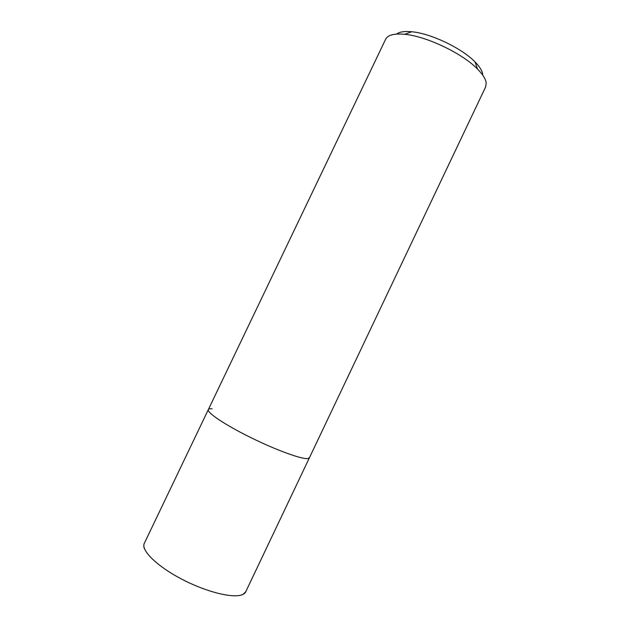 <?xml version="1.0" encoding="UTF-8"?>
<svg xmlns="http://www.w3.org/2000/svg" width="630" height="630" viewBox="0 0 630 630"><rect width="100%" height="100%" fill="white"/><g stroke="black" fill="none" stroke-linecap="round" stroke-linejoin="round"><path stroke-width="0.94" d="M208.349 409.579C206.593 412.445 224.8 424.754 250.26 437.322C275.672 449.907 301.439 459.301 307.653 458.577C301.439 459.301 275.672 449.907 250.26 437.322C224.8 424.754 206.593 412.445 208.349 409.579L144.325 543.312C140.655 550.179 157.075 566.425 182.409 579.505C207.695 592.641 235.053 598.957 243.18 594.255L245.771 591.696L309.409 457.782L307.653 458.577L309.409 457.782L485.643 86.924L486.195 82.908C485.675 79.01 482.777 74.395 477.508 69.056C462.475 53.432 426.258 36.154 404.657 34.311C394.136 33.351 387.796 34.989 385.654 39.225L208.349 409.579C208.711 408.878 209.955 408.626 212.082 408.823M482.706 74.245C482.218 70.757 479.666 66.67 475.067 61.976C461.924 48.242 430.637 33.319 411.697 31.752C404.484 31.075 399.436 31.854 396.538 34.091M411.697 31.752L404.657 34.311M475.067 61.976L477.508 69.056M245.771 591.696C246.125 591.531 244.282 594.492 241.392 594.996M144.325 543.312C144.223 542.926 143.089 546.226 144.514 548.785"/></g></svg>
